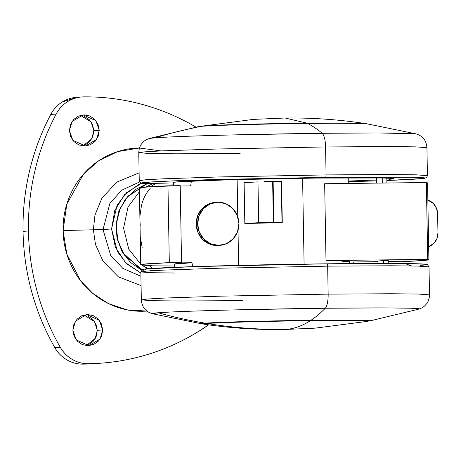 <?xml version="1.0" encoding="UTF-8"?>
<svg xmlns="http://www.w3.org/2000/svg" width="461" height="461" viewBox="0 0 461 461"><rect width="100%" height="100%" fill="white"/><g stroke="black" fill="none" stroke-linecap="round" stroke-linejoin="round"><path stroke-width="0.69" d="M282.293 118.137L285.111 118.01L306.888 123.139L364.507 123.415L306.888 123.139C284.817 123.335 222.79 124.539 203.601 125.928L200.31 126.279M207.047 323.495L203.825 324.158L207.047 323.495C226.236 322.106 288.263 320.902 310.334 320.706C302.312 325.892 294.193 328.802 285.981 329.431C259.526 329.736 233.214 327.759 207.047 323.495C233.214 327.759 259.526 329.736 285.981 329.431L315.088 328.151L285.981 329.431C294.193 328.802 302.312 325.892 310.334 320.706C272.434 321.087 215.633 322.619 207.047 323.495M285.111 118.01L253.187 119.411L203.601 125.928C212.181 125.052 268.988 123.519 306.888 123.139L285.111 118.01C311.555 117.693 337.999 119.491 364.449 123.404L365.256 123.588M367.901 321.294L366.12 320.816L354.29 320.533L310.334 320.706L348.873 320.499L364.121 320.723L367.901 321.294L315.088 328.151L283.163 329.552C256.714 329.869 230.264 328.071 203.825 324.158M302.595 178.251L304.093 264.118L302.595 178.251M349.692 263.583L349.645 261.064L326.002 260.569L324.659 183.737L326.002 260.569L427.704 259.37C430.078 259.664 428.961 260.01 424.351 260.413L401.053 261.715L388.271 261.543L401.053 261.715A144.109 2.616 -1 0 0 428.868 259.733M426.373 183.207L426.362 182.533L324.659 183.737L426.362 182.533L427.704 259.37L426.362 182.533M190.664 185.898L180.211 186.019L190.664 185.898L191.413 181.058L190.664 185.898M140.72 264.706A144.109 2.616 -1 0 1 169.314 262.649L167.971 185.818A144.109 2.616 179 0 0 139.378 187.875L140.72 264.712A144.109 2.616 -1 0 0 151.577 265.519L149.416 265.79L174.494 266.003L149.416 265.79L151.577 265.519L141.988 265.035C140.34 264.845 140.294 264.62 141.844 264.366L169.314 262.649L181.548 262.505L180.205 185.674L149.819 186.717L139.378 187.904M181.548 262.505L170.708 262.983L192.007 262.73L174.339 264.141A110.484 2.005 179 0 1 192.007 262.73L192.612 266.66L192.007 262.73L170.708 262.983L181.548 262.505L180.205 185.674L167.971 185.818L169.314 262.649L181.548 262.505M341.872 261.762L348.914 261.254C350.037 261.105 349.882 260.972 348.43 260.863L326.002 260.569L427.704 259.37M377.98 261.664L349.663 262.05L377.98 261.664M349.686 263.271L353.754 263.294L349.686 263.271M388.254 260.523L377.968 261.007L383.667 260.574L383.713 263.433L383.667 260.574L388.254 260.523L388.3 263.438L388.254 260.523M237.133 179.548L237.784 216.877L237.133 179.548M238.014 230.229L238.631 265.375L238.014 230.229M282.005 222.398L279.061 222.698L282.005 222.398L280.645 222.265L264.677 222.456L244.826 223.533L279.061 222.698A64.851 1.176 179 0 0 244.826 223.533L244.117 182.712L257.976 181.859L258.69 222.675L244.826 223.533L244.117 182.712L257.976 181.859L258.69 222.675L273.361 222.294L272.647 181.473L273.125 181.467L273.834 222.288L273.361 222.294L272.647 181.473L263.969 181.64L273.125 181.467L273.834 222.288L282.005 222.398L281.296 181.582L273.125 181.467L281.567 181.525L282.282 222.346M353.731 261.952L353.754 263.294L353.731 261.952M150.234 188.687C146.344 192.496 143.429 198.063 141.481 205.399L140.035 215.379M139.942 220.323L140.271 226.149M140.144 231.843L140.161 232.747M140.421 237.467L142.219 247.955M149.416 265.79L152.401 268.4L149.416 265.79M151.577 270.74L150.257 270.152L151.577 270.74M147.526 268.769L141.821 265.017L147.526 268.769M140.709 264.13L128.734 249.09L123.577 228.12L128.002 207.035L139.447 191.718L128.002 207.035L123.577 228.12L128.734 249.09L140.709 264.13M146.01 186.976L152.522 183.835L146.01 186.976M155.046 183.893L150.678 186.665M144.086 271.31L124.424 255.06L117.901 241.045L116.172 224.864L119.768 209.294L127.484 196.784L147.157 183.651L128.049 196.138L120.344 207.974L116.339 222.842L117.284 238.614L122.926 252.714L141.562 270.14M144.887 267.184L149.099 268.63M150.666 186.665L155.005 183.893M378.008 263.438L377.968 261.007L378.008 263.438M376.608 183.121L376.516 177.86L376.608 183.121M386.9 183L386.814 178.055L386.9 183M382.221 177.94L382.313 183.057L382.221 177.94M437.95 232.897L437.616 213.685L437.95 232.897L436.999 238.423L434.095 243.131L428.667 246.716A14.412 13.761 -94.3 0 0 437.95 232.897M427.854 200.091L433.409 203.549L436.469 208.188L437.616 213.685A14.412 13.761 -94.3 0 0 427.854 200.091M215.477 202.321A21.615 20.641 85.7 0 0 196.202 224.132L197.625 224.029A21.615 20.641 -94.3 0 1 216.9 202.212A21.615 20.641 -94.3 0 1 238.907 223.539L237.19 215.287L232.598 208.332L225.815 203.727L217.892 202.172L210.02 203.912L203.405 208.677L199.054 215.736L197.625 224.029L199.342 232.281L203.941 239.236L210.717 243.84L218.647 245.39L226.512 243.656L233.128 238.89L237.478 231.825L238.907 223.539A21.615 20.641 -94.3 0 1 219.632 245.356A21.615 20.641 -94.3 0 1 197.625 224.029L196.202 224.132A21.615 20.641 85.7 0 0 218.209 245.465M218.721 245.425L217.217 245.5L209.294 243.95L202.512 239.345L197.919 232.384L196.202 224.132L197.631 215.846L201.981 208.781L208.597 204.021L215.391 202.321M139.631 181.951L121.612 190.243L109.839 203.566L103.022 229.595L111.579 228.944L117.082 205.278L126.596 192.635L141.665 183.196L139.118 184.244L124.418 194.83L114.749 210.527L111.579 228.944L103.022 229.595L109.839 203.566L121.612 190.243L139.631 181.951M139.118 172.84L116.737 182.13L101.95 198.097L94.966 215.045L93.376 229.78L103.022 229.595L93.376 229.78L94.966 215.045L101.95 198.097L116.737 182.13L139.118 172.84M161.177 150.914L139.314 148.016L117.601 151.617L98.481 160.941L83.51 174.131L66.822 204.102L63.088 230.563L93.376 229.78L63.088 230.563C62.898 219.741 64.696 209.306 68.482 199.256C72.262 189.206 77.742 180.314 84.922 172.57C92.096 164.831 100.429 158.832 109.908 154.573C119.387 150.321 129.299 148.131 139.643 148.01M76.71 97.34L62.304 101.973C57.371 105.045 53.516 109.211 50.739 114.472L56.156 114.057A33.624 32.103 -94.3 0 1 81.655 96.96A33.624 32.103 -94.3 0 1 83.752 96.868A233.94 223.355 -94.3 0 1 195.954 127.103L195.585 126.884C178.488 116.858 160.457 109.303 141.498 104.215C122.54 99.121 103.293 96.677 83.752 96.868C77.995 96.925 72.654 98.493 67.721 101.564C62.788 104.635 58.933 108.802 56.156 114.057C46.722 131.904 39.663 150.741 34.967 170.564C30.276 190.381 28.104 210.521 28.461 230.973C28.818 251.429 31.688 271.506 37.076 291.208C42.458 310.91 50.174 329.569 60.224 347.191A233.94 223.355 -94.3 0 1 28.461 230.973L23.05 231.387A233.94 223.355 85.7 0 0 54.807 347.6L60.224 347.191C63.186 352.377 67.179 356.451 72.221 359.407C77.258 362.363 82.652 363.798 88.408 363.717C107.949 363.452 127.103 360.548 145.878 355.016C164.652 349.484 182.406 341.503 199.146 331.073L208.603 324.844A233.94 223.355 -94.3 0 1 102.152 363.089A233.94 223.355 -94.3 0 1 88.408 363.717L97.651 363.429M82.79 145.964L91.791 138.842L93.831 130.688L99.242 130.273L96.631 139.366L85.516 146.016L72.803 140.259L69.427 130.63L70.458 124.643L73.599 119.543L78.376 116.103L84.063 114.847L89.786 115.965L94.684 119.29L98.003 124.314L99.242 130.273L98.21 136.26L95.07 141.366L90.293 144.806L84.605 146.056L78.883 144.938L73.985 141.613L70.666 136.589L69.427 130.63L72.037 121.537L83.153 114.887L95.871 120.644L99.242 130.273L93.831 130.688L92.799 136.675L89.653 141.775L84.876 145.215M86.219 345.617L95.22 338.495L97.259 330.341L102.67 329.932L100.066 339.019L88.95 345.675L76.232 339.913L72.861 330.283L73.887 324.296L77.033 319.196L81.81 315.756L87.492 314.5L93.22 315.618L98.112 318.943L101.432 323.968L102.67 329.932L101.645 335.913L98.498 341.019L93.721 344.459L88.039 345.71L82.312 344.592L77.419 341.267L74.1 336.242L72.861 330.283L75.466 321.19L86.582 314.54L99.299 320.297L102.67 329.932L97.259 330.341L96.228 336.328L93.087 341.428L88.31 344.868M76.244 97.375A33.624 32.103 85.7 0 0 50.739 114.472C41.311 132.319 34.252 151.15 29.556 170.973C24.859 190.796 22.693 210.931 23.05 231.387C23.407 251.839 26.277 271.921 31.665 291.623C37.047 311.325 44.763 329.984 54.807 347.6C57.769 352.792 61.768 356.86 66.805 359.816C71.847 362.772 77.241 364.207 82.997 364.132A233.94 223.355 85.7 0 0 96.735 363.498M87.803 316.033L92.701 319.358L96.021 324.383L97.259 330.341L94.545 321.622L83.896 315.001M84.375 116.374L89.273 119.704L92.592 124.729L93.831 130.688L91.111 121.963L80.468 115.348M140.864 273.056L125.605 262.741L115.388 247.28L111.579 228.944L117.428 251.585L126.573 263.698L140.864 273.056M146.973 311.094L142.489 311.279C132.151 311.406 122.165 309.452 112.542 305.418C102.918 301.39 94.378 295.587 86.933 288.021C79.488 280.455 73.702 271.69 69.571 261.739C65.439 251.781 63.278 241.391 63.088 230.563L66.822 254.109L80.663 280.847L92.782 293.403L108.491 303.586L127.046 309.85L146.967 311.094M88.408 363.717A33.624 32.103 -94.3 0 1 60.224 347.191L54.807 347.6A33.624 32.103 85.7 0 0 82.997 364.132L88.408 363.717M23.05 231.387L28.461 230.973A233.94 223.355 -94.3 0 1 56.156 114.057L50.739 114.472A233.94 223.355 85.7 0 0 23.05 231.387M141.083 285.613L118.391 276.859L103.051 261.243L95.479 244.468L93.376 229.78L95.479 244.468L103.051 261.243L118.391 276.859L141.083 285.613M140.922 276.283L122.77 268.337L110.669 255.325L103.022 229.595L110.669 255.325L122.77 268.337L140.922 276.283M419.026 309.049A133.552 2.426 179 0 0 325.264 308.248A499.597 148.292 89.3 0 1 310.921 320.32A84.542 1.533 -1 0 1 370.027 320.896M201.947 323.876A84.542 1.533 -1 0 1 205.128 323.178A499.597 476.991 -94.3 0 1 158.14 312.76A133.552 2.426 179 0 0 152.579 313.774M203.019 323.979L201.324 323.703L205.128 323.178C224.784 321.755 288.315 320.522 310.921 320.32A499.597 148.292 -90.7 0 0 325.264 308.248A133.552 2.426 179 0 0 158.14 312.76A499.597 476.991 85.7 0 0 205.128 323.178A84.542 1.533 -1 0 1 310.921 320.32L363.815 320.274L370.385 320.752L368.702 321.087M326.912 263.813L194.738 266.591L145.93 268.924L144.725 269.823L158.267 270.365M174.494 273.01L150.586 272.693L140.847 271.915L146.673 271.08L163.753 270.1L219.995 268.198L327.662 266.158A2.403 0.715 -90.7 0 0 326.924 263.807A2.403 0.715 89.3 0 1 327.662 266.158L219.995 268.198L163.753 270.1L146.673 271.08L140.847 271.915L142.714 269.443L145.221 268.994C150.171 268.423 161.321 267.812 178.666 267.15C214.353 265.778 274.998 264.412 326.924 263.807C376.585 263.219 415.568 263.329 424.546 264.118L427.387 264.597L429.018 266.884L417.822 266.072L390.951 265.778L327.662 266.158L328.151 294.124L327.662 266.158L390.951 265.778L417.822 266.072L429.018 266.884L429.508 294.856L418.306 294.043L391.441 293.749L328.151 294.124L220.485 296.169L164.243 298.071L147.157 299.045L141.331 299.886L147.157 299.045L164.243 298.071L220.485 296.169L328.151 294.124A14.412 4.276 89.3 0 1 325.264 308.248A14.412 4.276 -90.7 0 0 328.151 294.124L391.441 293.749L418.306 294.043L429.508 294.856C429.185 301.298 426.511 303.845 426.65 303.741L424.679 305.897C423.348 307.153 421.423 308.219 418.911 309.083L369.912 320.919M242.688 300.618L179.404 300.993L152.533 300.699L141.331 299.886C141.879 306.311 144.639 308.766 144.5 308.668L146.546 310.754C147.918 311.964 149.877 312.956 152.424 313.739L158.14 312.76C171.077 311.745 207.369 310.535 240.832 309.752L325.264 308.248L386.162 307.902L410.987 308.23L417.724 308.588L418.911 309.083M411.552 265.945L404.983 263.542L326.935 263.807M143.797 269.697C142.08 269.391 144.005 269.022 149.577 268.602L175.958 267.259L218.923 265.876M237.715 265.398L252.38 265.063M291.202 264.32L307.919 264.061M347.214 263.6L356.451 263.531M375.49 263.444L410.284 263.617L425.981 264.303C427.699 264.614 425.774 264.977 420.202 265.403M366.328 123.686A84.542 1.533 179 0 0 307.487 123.433A499.597 148.292 89.3 0 1 322.21 133.304L237.778 134.808C204.315 135.592 168.023 136.802 155.086 137.816A133.552 2.426 -1 0 1 322.21 133.304A499.597 148.292 -90.7 0 0 307.487 123.433A84.542 1.533 179 0 0 201.688 126.291A499.597 476.991 85.7 0 0 155.086 137.816L149.364 138.479L198.357 126.642M240.118 153.438L176.834 153.813L149.963 153.525L138.767 152.706L144.593 151.871L161.673 150.891L217.915 148.989L325.581 146.95A14.412 4.276 -90.7 0 0 322.21 133.304A14.412 4.276 89.3 0 1 325.581 146.95L326.071 174.915A2.403 0.715 89.3 0 1 325.403 177.37L411.904 177.237L423.388 177.727L423.573 178.488L386.854 180.516L409.985 179.513L424.466 178.372L426.69 177.445L427.428 175.647L416.225 174.828L389.355 174.54L326.071 174.915L389.355 174.54L416.225 174.828L427.428 175.647L426.938 147.676L415.736 146.863L388.871 146.569L325.581 146.95L388.871 146.569L415.736 146.863L426.938 147.676C426.396 141.25 423.63 138.796 423.774 138.899L421.729 136.813C420.351 135.603 418.392 134.606 415.851 133.828L378.556 132.952L322.21 133.304A133.552 2.426 -1 0 1 415.695 133.788M366.95 123.865L344.615 123.214L307.487 123.433C284.881 123.634 221.343 124.868 201.688 126.291A84.542 1.533 179 0 0 198.242 126.666M197.884 126.815A84.542 1.533 -1 0 1 201.688 126.291A499.597 476.991 -94.3 0 0 155.086 137.816M173.659 182.712L172.915 182.493L177.381 181.847L190.479 181.098L233.594 179.64L316.142 178.073L354.019 177.79L381.143 177.923L393.383 178.459C394.725 178.701 393.221 178.989 388.877 179.317L393.85 178.632L385.263 178.009L316.142 178.073L231.946 179.686L177.883 181.807C173.538 182.141 172.039 182.423 173.376 182.665L173.659 182.712M376.568 180.873L348.262 181.72M386.854 180.516L418.692 178.966C424.264 178.54 426.195 178.177 424.472 177.865L408.774 177.174L325.403 177.37L217.413 179.438L174.448 180.816L148.067 182.158C142.495 182.585 140.57 182.948 142.288 183.259L173.296 184.106L150.753 183.783L141.694 183.034L151.94 181.893L180.51 180.591L325.403 177.37A2.403 0.715 -90.7 0 0 326.071 174.915L218.399 176.961L162.163 178.862L145.077 179.836L139.251 180.677L145.077 179.836L162.163 178.862L218.399 176.961L326.071 174.915L325.581 146.95L217.915 148.989L161.673 150.891L144.593 151.871L138.767 152.706C139.084 146.264 141.758 143.717 141.619 143.82L143.59 141.665C144.921 140.409 146.846 139.343 149.364 138.479M376.556 180.015L348.251 181.058L376.556 180.015M200.368 126.268L199.567 126.481M202.131 323.472L203.75 324.146M348.193 177.808L348.291 183.455M427.554 182.85L428.891 259.681M141.521 270.181L130.428 262.367L122.027 251.516L117.065 238.602L115.965 224.761L118.823 211.219L125.404 199.175L135.119 189.702L147.122 183.651M367.964 321.282L369.572 320.551M174.339 264.124L174.748 267.305M173.826 182.216L173.054 185.754M215.206 202.339L216.63 202.229M218.479 245.448L219.903 245.338M81.159 97L76.324 97.369M100.394 363.222L96.222 363.539M152.424 313.739L201.797 323.853M140.847 271.915L141.331 299.886M415.851 133.828L366.472 123.709M173.296 184.106L143.723 183.449L141.371 183.126L139.879 182.268L139.251 180.677L138.767 152.706"/></g></svg>
